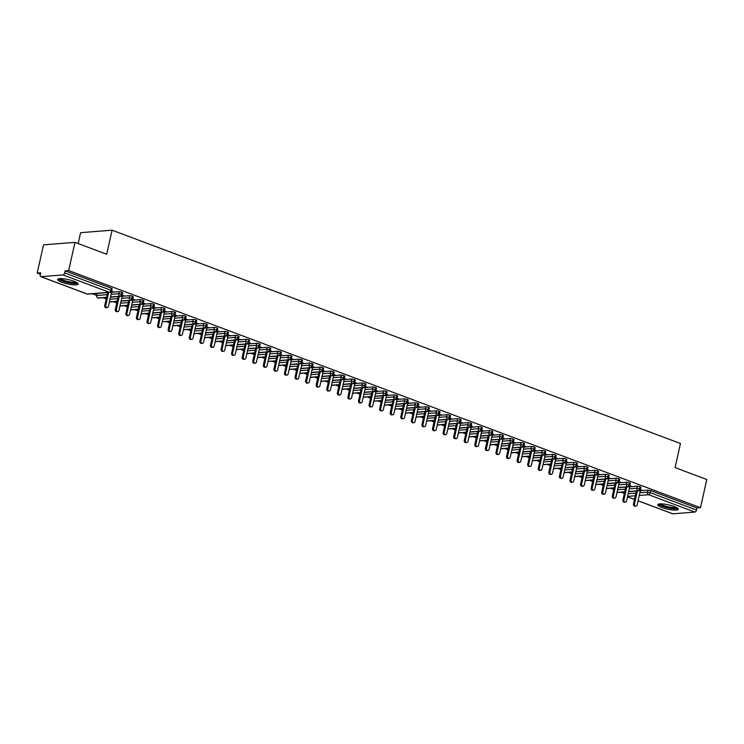 <?xml version="1.0" encoding="UTF-8"?>
<svg xmlns="http://www.w3.org/2000/svg" width="744" height="744" viewBox="0 0 744 744"><rect width="100%" height="100%" fill="white"/><g stroke="black" fill="none" stroke-linecap="round" stroke-linejoin="round"><path stroke-width="1.12" d="M74.037 281.269A10.518 2.186 12.6 0 1 78.176 284.05A10.518 2.186 12.6 0 1 72.308 284.719A10.518 2.186 12.6 0 1 61.771 282.236A10.518 2.186 12.6 0 1 57.632 279.456A10.518 2.186 12.6 0 1 63.5 278.795A10.518 2.186 12.6 0 1 74.037 281.269M674.148 506.506A10.518 2.186 12.6 0 1 678.277 509.287A10.518 2.186 12.6 0 1 672.409 509.947A10.518 2.186 12.6 0 1 661.872 507.473A10.518 2.186 12.6 0 1 657.743 504.692A10.518 2.186 12.6 0 1 663.611 504.032A10.518 2.186 12.6 0 1 674.148 506.506M37.2 273.057L40.743 272.778L40.278 274.834A2.027 1.107 -69.4 0 0 40.753 276.638A2.027 1.107 -69.4 0 0 41.032 276.675L63.054 274.927A2.027 1.107 -69.4 0 0 64.663 272.909L65.128 270.844L68.671 270.565L74.967 242.358L43.505 244.85L37.2 273.057L40.409 274.257M92.358 293.759L96.432 295.284M102.932 297.721L106.215 298.958M113.507 301.692L116.789 302.929M124.081 305.663L127.364 306.9M134.655 309.634L137.938 310.862M145.229 313.605L148.512 314.833M155.803 317.567L159.086 318.804M166.377 321.538L169.66 322.775M176.951 325.509L180.234 326.737M187.525 329.48L190.808 330.708M198.099 333.442L201.382 334.679M208.673 337.413L211.956 338.65M219.257 341.384L222.54 342.612M229.831 345.356L233.114 346.583M240.405 349.317L243.688 350.554M250.979 353.288L254.262 354.525M261.553 357.26L264.836 358.487M272.127 361.231L275.41 362.458M282.701 365.192L285.984 366.429M293.276 369.163L296.558 370.4M303.85 373.135L307.132 374.362M314.424 377.106L317.707 378.333M324.998 381.077L328.281 382.304M335.572 385.039L338.855 386.276M346.146 389.01L349.429 390.247M356.72 392.981L360.003 394.208M367.294 396.952L370.577 398.18M377.868 400.914L381.151 402.151M388.442 404.885L391.725 406.122M399.017 408.856L402.299 410.084M409.591 412.827L412.874 414.055M420.165 416.789L423.448 418.026M430.739 420.76L434.022 421.997M441.322 424.731L444.605 425.959M451.896 428.702L455.179 429.93M462.47 432.664L465.753 433.901M473.045 436.635L476.327 437.872M483.619 440.606L486.901 441.834M494.193 444.577L497.476 445.805M504.767 448.548L508.05 449.776M515.341 452.51L518.624 453.747M525.915 456.481L529.198 457.718M536.489 460.452L539.772 461.68M547.063 464.423L550.346 465.651M557.637 468.385L560.92 469.622M568.211 472.356L571.494 473.593M578.786 476.327L582.068 477.555M589.36 480.299L592.643 481.526M599.934 484.26L603.217 485.497M610.508 488.231L613.791 489.468M621.082 492.203L624.365 493.43M78.176 243.567L80.612 232.677L112.074 230.184L680.462 443.517L675.078 467.595L706.8 479.499L700.495 507.706L696.951 507.985L650.721 490.631L650.256 492.695L696.496 510.049L696.951 507.985M696.496 510.049A2.027 1.107 110.6 0 1 694.887 512.077L672.855 513.816A2.027 1.107 110.6 0 1 672.576 513.779A2.027 1.107 110.6 0 1 672.344 513.62M68.671 270.565L700.495 507.706M74.967 242.358L106.699 254.271L112.074 230.184M641.626 490.287L640.333 489.543M628.634 491.663L636.362 491.049M641.03 490.677L647.95 490.129L650.721 490.631M65.128 270.844L111.368 288.198L112.158 288.737L111.702 290.792L110.903 290.262L111.368 288.198M97.194 293.424L96.348 295.647L97.194 293.424L107.638 292.606M112.297 292.234L119.226 291.685L121.942 292.169L122.732 292.699L122.276 294.764L121.477 294.224L121.942 292.169M112.902 291.834L111.609 291.099M110.484 297.182L118.212 296.568M122.872 296.205L129.8 295.656L132.516 296.14L133.306 296.67L132.851 298.735L132.051 298.195L132.516 296.14M123.476 295.805L122.183 295.061M121.058 301.153L128.786 300.539M133.455 300.167L140.374 299.627L143.09 300.102L143.88 300.641L143.425 302.696L142.625 302.166L143.09 300.102M134.05 299.776L132.757 299.032M131.632 305.124L139.361 304.51M144.029 304.138L150.948 303.589L153.664 304.073L154.454 304.612L153.999 306.668L153.199 306.137L153.664 304.073M144.624 303.747L143.332 303.003M142.206 309.086L149.935 308.481M154.603 308.109L161.522 307.56L164.238 308.044L165.029 308.574L164.573 310.639L163.773 310.108L164.238 308.044M155.198 307.709L153.906 306.974M152.78 313.057L160.509 312.443M165.177 312.08L172.097 311.531L174.812 312.015L175.603 312.545L175.147 314.61L174.347 314.07L174.812 312.015M165.773 311.68L164.48 310.936M163.355 317.028L171.083 316.414M175.751 316.051L182.671 315.502L185.386 315.977L186.177 316.516L185.721 318.581L184.921 318.041L185.386 315.977M176.347 315.651L175.054 314.907M173.929 320.999L181.657 320.385M186.326 320.013L193.245 319.464L195.96 319.948L196.751 320.487L196.295 322.543L195.505 322.012L195.96 319.948M186.921 319.622L185.628 318.878M184.503 324.961L192.231 324.356M196.9 323.984L203.819 323.435L206.534 323.919L207.334 324.449L206.869 326.514L206.079 325.984L206.534 323.919M197.495 323.594L196.202 322.849M195.077 328.932L202.805 328.327M207.474 327.955L214.393 327.407L217.108 327.89L217.908 328.42L217.443 330.485L216.653 329.945L217.108 327.89M208.069 327.555L206.776 326.821M205.651 332.903L213.379 332.289M218.048 331.926L224.967 331.378L227.683 331.861L228.482 332.391L228.017 334.456L227.227 333.917L227.683 331.861M218.643 331.526L217.35 330.782M216.225 336.874L223.953 336.26M228.622 335.888L235.55 335.339L238.257 335.823L239.057 336.362L238.592 338.418L237.801 337.888L238.257 335.823M229.217 335.498L227.924 334.754M226.799 340.845L234.527 340.231M239.196 339.859L246.124 339.311L248.831 339.794L249.631 340.334L249.166 342.389L248.375 341.859L248.831 339.794M239.791 339.469L238.499 338.725M237.373 344.807L245.102 344.202M249.77 343.83L256.699 343.282L259.405 343.765L260.205 344.295L259.74 346.36L258.949 345.821L259.405 343.765M250.365 343.43L249.073 342.696M247.947 348.778L255.676 348.164M260.344 347.801L267.273 347.253L269.979 347.736L270.779 348.266L270.314 350.331L269.523 349.792L269.979 347.736M260.939 347.402L259.647 346.658M258.521 352.749L266.25 352.135M270.918 351.763L277.847 351.214L280.553 351.698L281.353 352.238L280.888 354.293L280.097 353.763L280.553 351.698M271.514 351.373L270.221 350.629M269.096 356.72L276.833 356.106M281.492 355.734L288.421 355.186L291.127 355.669L291.927 356.209L291.462 358.264L290.672 357.734L291.127 355.669M282.088 355.344L280.795 354.6M279.679 360.682L287.407 360.077M292.067 359.705L298.995 359.157L301.701 359.64L302.501 360.17L302.036 362.235L301.246 361.696L301.701 359.64M292.662 359.306L291.369 358.571M290.253 364.653L297.981 364.039M302.641 363.677L309.569 363.128L312.285 363.611L313.075 364.142L312.61 366.206L311.82 365.667L312.285 363.611M303.245 363.277L301.943 362.533M300.827 368.624L308.555 368.01M313.215 367.638L320.143 367.099L322.859 367.573L323.649 368.113L323.194 370.168L322.394 369.638L322.859 367.573M313.819 367.248L312.526 366.504M311.401 372.595L319.13 371.981M323.789 371.609L330.717 371.061L333.433 371.544L334.223 372.084L333.768 374.139L332.968 373.609L333.433 371.544M324.393 371.219L323.101 370.475M321.975 376.557L329.704 375.953M334.363 375.581L341.291 375.032L344.007 375.515L344.798 376.046L344.342 378.11L343.542 377.571L344.007 375.515M334.967 375.181L333.675 374.446M332.549 380.528L340.278 379.914M344.937 379.552L351.866 379.003L354.581 379.487L355.372 380.017L354.916 382.081L354.116 381.542L354.581 379.487M345.542 379.152L344.249 378.408M343.124 384.499L350.852 383.885M355.52 383.523L362.44 382.974L365.155 383.448L365.946 383.988L365.49 386.052L364.69 385.513L365.155 383.448M356.116 383.123L354.823 382.379M353.698 388.47L361.426 387.857M366.094 387.485L373.014 386.936L375.729 387.419L376.52 387.959L376.064 390.014L375.264 389.484L375.729 387.419M366.69 387.094L365.397 386.35M364.272 392.432L372 391.828M376.669 391.456L383.588 390.907L386.303 391.391L387.094 391.921L386.638 393.985L385.838 393.455L386.303 391.391M377.264 391.056L375.971 390.321M374.846 396.403L382.574 395.789M387.243 395.427L394.162 394.878L396.877 395.362L397.668 395.892L397.212 397.956L396.413 397.417L396.877 395.362M387.838 395.027L386.545 394.283M385.42 400.374L393.148 399.761M397.817 399.398L404.736 398.849L407.452 399.333L408.242 399.863L407.786 401.927L406.987 401.388L407.452 399.333M398.412 398.998L397.119 398.254M395.994 404.345L403.722 403.732M408.391 403.36L415.31 402.811L418.026 403.295L418.816 403.834L418.361 405.889L417.561 405.359L418.026 403.295M408.986 402.969L407.693 402.225M406.568 408.317L414.296 407.703M418.965 407.331L425.884 406.782L428.6 407.266L429.4 407.805L428.935 409.86L428.144 409.33L428.6 407.266M419.56 406.94L418.268 406.196M417.142 412.278L424.871 411.674M429.539 411.302L436.458 410.753L439.174 411.237L439.974 411.767L439.509 413.831L438.718 413.292L439.174 411.237M430.134 410.902L428.842 410.167M427.716 416.249L435.445 415.636M440.113 415.273L447.032 414.724L449.748 415.208L450.548 415.738L450.083 417.803L449.292 417.263L449.748 415.208M440.708 414.873L439.416 414.129M438.29 420.221L446.019 419.607M450.687 419.235L457.616 418.686L460.322 419.17L461.122 419.709L460.657 421.764L459.866 421.234L460.322 419.17M451.283 418.844L449.99 418.1M448.865 424.192L456.593 423.578M461.261 423.206L468.19 422.657L470.896 423.141L471.696 423.68L471.231 425.735L470.441 425.205L470.896 423.141M461.857 422.815L460.564 422.071M459.439 428.153L467.167 427.549M471.836 427.177L478.764 426.628L481.47 427.112L482.27 427.642L481.805 429.707L481.015 429.167L481.47 427.112M472.431 426.777L471.138 426.042M470.013 432.125L477.741 431.511M482.41 431.148L489.338 430.599L492.044 431.083L492.844 431.613L492.379 433.678L491.589 433.138L492.044 431.083M483.005 430.748L481.712 430.004M480.587 436.096L488.315 435.482M492.984 435.11L499.912 434.57L502.619 435.045L503.418 435.584L502.953 437.639L502.163 437.109L502.619 435.045M493.579 434.719L492.286 433.975M491.161 440.067L498.889 439.453M503.558 439.081L510.486 438.532L513.193 439.016L513.992 439.555L513.527 441.611L512.737 441.08L513.193 439.016M504.153 438.69L502.86 437.946M501.744 444.029L509.473 443.424M514.132 443.052L521.06 442.503L523.767 442.987L524.567 443.517L524.101 445.582L523.311 445.042L523.767 442.987M514.727 442.652L513.434 441.917M512.318 448L520.047 447.386M524.706 447.023L531.635 446.474L534.35 446.958L535.141 447.488L534.676 449.553L533.885 449.013L534.35 446.958M525.311 446.623L524.009 445.879M522.893 451.971L530.621 451.357M535.28 450.985L542.209 450.446L544.924 450.92L545.715 451.459L545.259 453.514L544.459 452.984L544.924 450.92M535.885 450.594L534.592 449.85M533.467 455.942L541.195 455.328M545.854 454.956L552.783 454.407L555.498 454.891L556.289 455.43L555.833 457.486L555.033 456.956L555.498 454.891M546.459 454.565L545.166 453.821M544.041 459.904L551.769 459.299M556.428 458.927L563.357 458.378L566.072 458.862L566.863 459.392L566.407 461.457L565.607 460.927L566.072 458.862M557.033 458.527L555.74 457.793M554.615 463.875L562.343 463.261M567.002 462.898L573.931 462.349L576.646 462.833L577.437 463.363L576.981 465.428L576.182 464.888L576.646 462.833M567.607 462.498L566.314 461.754M565.189 467.846L572.917 467.232M577.577 466.869L584.505 466.321L587.221 466.795L588.011 467.334L587.555 469.399L586.756 468.86L587.221 466.795M578.181 466.469L576.888 465.725M575.763 471.817L583.491 471.203M588.16 470.831L595.079 470.282L597.795 470.766L598.585 471.305L598.13 473.361L597.33 472.831L597.795 470.766M588.755 470.441L587.462 469.697M586.337 475.788L594.065 475.174M598.734 474.802L605.653 474.254L608.369 474.737L609.159 475.277L608.704 477.332L607.904 476.802L608.369 474.737M599.329 474.412L598.036 473.668M596.911 479.75L604.639 479.145M609.308 478.773L616.227 478.225L618.943 478.708L619.733 479.238L619.278 481.303L618.478 480.764L618.943 478.708M609.903 478.373L608.611 477.639M607.485 483.721L615.214 483.107M619.882 482.744L626.801 482.196L629.517 482.679L630.308 483.209L629.852 485.274L629.052 484.735L629.517 482.679M620.477 482.344L619.185 481.601M618.059 487.692L625.788 487.078M630.456 486.706L637.376 486.158L640.091 486.641L640.882 487.181L640.426 489.236L639.626 488.706L640.091 486.641M631.052 486.316L629.759 485.572M628.68 491.468L638.017 490.733A2.027 1.107 -69.4 0 0 639.626 488.706L636.92 488.222L637.376 486.158M617.009 492.389L624.737 491.784M618.106 487.497L627.443 486.762A2.027 1.107 -69.4 0 0 629.052 484.735L626.346 484.251L626.801 482.196M606.434 488.427L614.163 487.813M607.532 483.535L616.869 482.791A2.027 1.107 -69.4 0 0 618.478 480.764L615.772 480.28L616.227 478.225M595.86 484.456L603.589 483.842M596.958 479.564L606.295 478.82A2.027 1.107 -69.4 0 0 607.904 476.802L605.197 476.318L605.653 474.254M585.286 480.485L593.014 479.871M586.374 475.593L595.721 474.858A2.027 1.107 -69.4 0 0 597.33 472.831L594.623 472.347L595.079 470.282M574.712 476.513L582.44 475.909M575.8 471.622L585.147 470.887A2.027 1.107 -69.4 0 0 586.756 468.86L584.049 468.376L584.505 466.321M564.138 472.552L571.866 471.938M565.226 467.66L574.573 466.916A2.027 1.107 -69.4 0 0 576.182 464.888L573.475 464.405L573.931 462.349M553.564 468.581L561.292 467.967M554.652 463.689L563.999 462.945A2.027 1.107 -69.4 0 0 565.607 460.927L562.892 460.443L563.357 458.378M542.99 464.609L550.718 463.996M544.078 459.718L553.424 458.983A2.027 1.107 -69.4 0 0 555.033 456.956L552.318 456.472L552.783 454.407M532.416 460.638L540.144 460.034M533.504 455.747L542.85 455.012A2.027 1.107 -69.4 0 0 544.459 452.984L541.744 452.501L542.209 450.446M521.842 456.667L529.57 456.063M522.93 451.775L532.276 451.041A2.027 1.107 -69.4 0 0 533.885 449.013L531.169 448.53L531.635 446.474M511.268 452.705L518.996 452.092M512.356 447.814L521.702 447.07A2.027 1.107 -69.4 0 0 523.311 445.042L520.595 444.568L521.06 442.503M500.693 448.734L508.422 448.121M501.781 443.843L511.128 443.099A2.027 1.107 -69.4 0 0 512.737 441.08L510.021 440.597L510.486 438.532M490.11 444.763L497.838 444.149M491.207 439.871L500.554 439.137A2.027 1.107 -69.4 0 0 502.163 437.109L499.447 436.626L499.912 434.57M479.536 440.792L487.264 440.188M480.633 435.9L489.98 435.166A2.027 1.107 -69.4 0 0 491.589 433.138L488.873 432.655L489.338 430.599M468.962 436.83L476.69 436.217M470.059 431.939L479.396 431.195A2.027 1.107 -69.4 0 0 481.015 429.167L478.299 428.693L478.764 426.628M458.388 432.859L466.116 432.245M459.485 427.967L468.822 427.223A2.027 1.107 -69.4 0 0 470.441 425.205L467.725 424.722L468.19 422.657M447.814 428.888L455.542 428.274M448.911 423.996L458.248 423.262A2.027 1.107 -69.4 0 0 459.866 421.234L457.151 420.751L457.616 418.686M437.24 424.917L444.968 424.312M438.337 420.025L447.674 419.291A2.027 1.107 -69.4 0 0 449.292 417.263L446.577 416.779L447.032 414.724M426.665 420.955L434.394 420.341M427.763 416.063L437.1 415.319A2.027 1.107 -69.4 0 0 438.718 413.292L436.003 412.818L436.458 410.753M416.091 416.984L423.82 416.37M417.189 412.092L426.526 411.348A2.027 1.107 -69.4 0 0 428.144 409.33L425.428 408.847L425.884 406.782M405.517 413.013L413.246 412.399M406.615 408.121L415.952 407.387A2.027 1.107 -69.4 0 0 417.561 405.359L414.854 404.876L415.31 402.811M394.943 409.042L402.671 408.437M396.041 404.15L405.378 403.415A2.027 1.107 -69.4 0 0 406.987 401.388L404.28 400.904L404.736 398.849M384.369 405.08L392.097 404.466M385.466 400.188L394.804 399.444A2.027 1.107 -69.4 0 0 396.413 397.417L393.706 396.933L394.162 394.878M373.795 401.109L381.523 400.495M374.892 396.217L384.229 395.473A2.027 1.107 -69.4 0 0 385.838 393.455L383.132 392.972L383.588 390.907M363.221 397.138L370.949 396.524M364.309 392.246L373.655 391.511A2.027 1.107 -69.4 0 0 375.264 389.484L372.558 389L373.014 386.936M352.647 393.167L360.375 392.562M353.735 388.275L363.081 387.54A2.027 1.107 -69.4 0 0 364.69 385.513L361.984 385.029L362.44 382.974M342.073 389.205L349.801 388.591M343.161 384.304L352.507 383.569A2.027 1.107 -69.4 0 0 354.116 381.542L351.41 381.058L351.866 379.003M331.498 385.234L339.227 384.62M332.587 380.342L341.933 379.598A2.027 1.107 -69.4 0 0 343.542 377.571L340.826 377.096L341.291 375.032M320.924 381.263L328.653 380.649M322.012 376.371L331.359 375.627A2.027 1.107 -69.4 0 0 332.968 373.609L330.252 373.125L330.717 371.061M310.35 377.292L318.079 376.678M311.438 372.4L320.785 371.665A2.027 1.107 -69.4 0 0 322.394 369.638L319.678 369.154L320.143 367.099M299.776 373.321L307.505 372.716M300.864 368.429L310.211 367.694A2.027 1.107 -69.4 0 0 311.82 365.667L309.104 365.183L309.569 363.128M289.202 369.359L296.93 368.745M290.29 364.467L299.637 363.723A2.027 1.107 -69.4 0 0 301.246 361.696L298.53 361.221L298.995 359.157M278.628 365.388L286.356 364.774M279.716 360.496L289.063 359.752A2.027 1.107 -69.4 0 0 290.672 357.734L287.956 357.25L288.421 355.186M268.045 361.417L275.773 360.803M269.142 356.525L278.488 355.79A2.027 1.107 -69.4 0 0 280.097 353.763L277.382 353.279L277.847 351.214M257.471 357.446L265.199 356.841M258.568 352.554L267.914 351.819A2.027 1.107 -69.4 0 0 269.523 349.792L266.808 349.308L267.273 347.253M246.896 353.484L254.625 352.87M247.994 348.592L257.331 347.848A2.027 1.107 -69.4 0 0 258.949 345.821L256.234 345.346L256.699 343.282M236.322 349.513L244.051 348.899M237.42 344.621L246.757 343.877A2.027 1.107 -69.4 0 0 248.375 341.859L245.659 341.375L246.124 339.311M225.748 345.542L233.477 344.928M226.846 340.65L236.183 339.915A2.027 1.107 -69.4 0 0 237.801 337.888L235.085 337.404L235.55 335.339M215.174 341.57L222.902 340.966M216.272 336.679L225.609 335.944A2.027 1.107 -69.4 0 0 227.227 333.917L224.511 333.433L224.967 331.378M204.6 337.609L212.328 336.995M205.697 332.717L215.035 331.973A2.027 1.107 -69.4 0 0 216.653 329.945L213.937 329.462L214.393 327.407M194.026 333.638L201.754 333.024M195.123 328.746L204.46 328.002A2.027 1.107 -69.4 0 0 206.079 325.984L203.363 325.5L203.819 323.435M183.452 329.666L191.18 329.053M184.549 324.775L193.886 324.04A2.027 1.107 -69.4 0 0 195.505 322.012L192.789 321.529L193.245 319.464M172.878 325.695L180.606 325.091M173.975 320.803L183.312 320.069A2.027 1.107 -69.4 0 0 184.921 318.041L182.215 317.558L182.671 315.502M162.304 321.733L170.032 321.12M163.401 316.832L172.738 316.098A2.027 1.107 -69.4 0 0 174.347 314.07L171.641 313.587L172.097 311.531M151.73 317.762L159.458 317.149M152.827 312.871L162.164 312.127A2.027 1.107 -69.4 0 0 163.773 310.108L161.067 309.625L161.522 307.56M141.155 313.791L148.884 313.178M142.253 308.899L151.59 308.156A2.027 1.107 -69.4 0 0 153.199 306.137L150.493 305.654L150.948 303.589M130.581 309.82L138.31 309.206M131.669 304.928L141.016 304.194A2.027 1.107 -69.4 0 0 142.625 302.166L139.918 301.683L140.374 299.627M120.007 305.849L127.736 305.245M121.095 300.957L130.442 300.223A2.027 1.107 -69.4 0 0 132.051 298.195L129.344 297.712L129.8 295.656M109.433 301.887L117.161 301.274M110.521 296.996L119.868 296.252A2.027 1.107 -69.4 0 0 121.477 294.224L118.761 293.75L119.226 291.685M96.348 295.647L97.538 297.953A2.027 1.107 -69.4 0 0 97.557 297.963A2.027 1.107 -69.4 0 0 97.836 298L106.587 297.302M635.953 506.069L634.93 506.153A1.683 1.367 -94.5 0 1 633.47 503.976L634.493 503.893A1.683 1.367 85.5 0 0 637.143 504.888L640.193 491.235L641.877 490.119M633.47 503.976L636.371 490.994M634.493 503.893L637.394 490.91M625.379 502.098L624.356 502.181A1.683 1.367 -94.5 0 1 622.895 500.005L623.918 499.921A1.683 1.367 85.5 0 0 626.569 500.917L629.619 487.264L631.303 486.148M622.895 500.005L625.797 487.022M623.918 499.921L626.82 486.939M614.804 498.127L613.781 498.21A1.683 1.367 -94.5 0 1 612.321 496.034L613.344 495.95A1.683 1.367 85.5 0 0 615.995 496.946L619.045 483.293L620.729 482.177M612.321 496.034L615.223 483.051M613.344 495.95L616.246 482.977M604.23 494.165L603.207 494.239A1.683 1.367 -94.5 0 1 601.747 492.063L602.77 491.989A1.683 1.367 85.5 0 0 605.421 492.974L608.471 479.322L610.145 478.215M601.747 492.063L604.649 479.089M602.77 491.989L605.672 479.006M593.656 490.194L592.633 490.277A1.683 1.367 -94.5 0 1 591.173 488.101L592.196 488.018A1.683 1.367 85.5 0 0 594.837 489.013L597.897 475.36L599.571 474.244M591.173 488.101L594.075 475.118M592.196 488.018L595.098 475.035M677.087 507.873A9.105 1.888 12.6 0 1 662.988 506.125A9.105 1.888 12.6 0 1 659.417 503.93M660.514 503.855A8.435 1.748 -167.4 0 0 663.527 505.446A8.435 1.748 -167.4 0 0 676.119 507.343M658.403 504.144A10.453 2.176 -167.4 0 0 662.197 506.18A10.453 2.176 -167.4 0 0 677.914 508.505M76.976 282.646A9.105 1.888 12.6 0 1 62.877 280.888A9.105 1.888 12.6 0 1 59.315 278.693M60.413 278.628A8.435 1.748 -167.4 0 0 63.417 280.209A8.435 1.748 -167.4 0 0 76.009 282.116M58.292 278.907A10.453 2.176 -167.4 0 0 62.096 280.953A10.453 2.176 -167.4 0 0 77.804 283.269M583.082 486.223L582.059 486.306A1.683 1.367 -94.5 0 1 580.599 484.13L581.622 484.046A1.683 1.367 85.5 0 0 584.263 485.041L587.323 471.389L588.997 470.273M580.599 484.13L583.501 471.147M581.622 484.046L584.524 471.064M572.508 482.251L571.485 482.335A1.683 1.367 -94.5 0 1 570.025 480.159L571.048 480.075A1.683 1.367 85.5 0 0 573.689 481.07L576.74 467.418L578.423 466.302M570.025 480.159L572.927 467.176M571.048 480.075L573.95 467.102M561.934 478.29L560.911 478.364A1.683 1.367 -94.5 0 1 559.451 476.188L560.474 476.113A1.683 1.367 85.5 0 0 563.115 477.099L566.165 463.447L567.849 462.34M559.451 476.188L562.352 463.205M560.474 476.113L563.375 463.131M551.351 474.319L550.327 474.402A1.683 1.367 -94.5 0 1 548.877 472.217L549.9 472.142A1.683 1.367 85.5 0 0 552.541 473.128L555.591 459.485L557.275 458.369M548.877 472.217L551.778 459.243M549.9 472.142L552.801 459.16M540.776 470.348L539.753 470.431A1.683 1.367 -94.5 0 1 538.303 468.255L539.326 468.171A1.683 1.367 85.5 0 0 541.967 469.166L545.017 455.514L546.701 454.398M538.303 468.255L541.204 455.272M539.326 468.171L542.227 455.189M530.202 466.376L529.179 466.46A1.683 1.367 -94.5 0 1 527.729 464.284L528.751 464.2A1.683 1.367 85.5 0 0 531.393 465.195L534.443 451.543L536.126 450.427M527.729 464.284L530.63 451.301M528.751 464.2L531.653 451.217M519.628 462.415L518.605 462.489A1.683 1.367 -94.5 0 1 517.154 460.313L518.177 460.238A1.683 1.367 85.5 0 0 520.819 461.224L523.869 447.572L525.552 446.465M517.154 460.313L520.056 447.33M518.177 460.238L521.079 447.256M509.054 458.444L508.031 458.527A1.683 1.367 -94.5 0 1 506.58 456.342L507.603 456.267A1.683 1.367 85.5 0 0 510.245 457.253L513.295 443.61L514.978 442.494M506.58 456.342L509.482 443.368M507.603 456.267L510.505 443.284M498.48 454.472L497.457 454.556A1.683 1.367 -94.5 0 1 496.006 452.38L497.029 452.296A1.683 1.367 85.5 0 0 499.67 453.291L502.721 439.639L504.404 438.523M496.006 452.38L498.908 439.397M497.029 452.296L499.931 439.313M487.906 450.501L486.883 450.585A1.683 1.367 -94.5 0 1 485.432 448.409L486.455 448.325A1.683 1.367 85.5 0 0 489.096 449.32L492.147 435.668L493.83 434.552M485.432 448.409L488.334 435.426M486.455 448.325L489.357 435.342M477.332 446.539L476.309 446.614A1.683 1.367 -94.5 0 1 474.858 444.438L475.881 444.354A1.683 1.367 85.5 0 0 478.522 445.349L481.573 431.697L483.256 430.59M474.858 444.438L477.76 431.455M475.881 444.354L478.783 431.381M466.758 442.568L465.735 442.643A1.683 1.367 -94.5 0 1 464.284 440.467L465.307 440.392A1.683 1.367 85.5 0 0 467.948 441.378L470.999 427.735L472.682 426.619M464.284 440.467L467.186 427.493M465.307 440.392L468.209 427.409M456.184 438.597L455.161 438.681A1.683 1.367 -94.5 0 1 453.71 436.505L454.733 436.421A1.683 1.367 85.5 0 0 457.374 437.416L460.424 423.764L462.108 422.648M453.71 436.505L456.611 423.522M454.733 436.421L457.634 423.438M445.61 434.626L444.587 434.71A1.683 1.367 -94.5 0 1 443.136 432.534L444.159 432.45A1.683 1.367 85.5 0 0 446.8 433.445L449.85 419.793L451.534 418.677M443.136 432.534L446.037 419.551M444.159 432.45L447.06 419.467M435.035 430.664L434.012 430.739A1.683 1.367 -94.5 0 1 432.562 428.563L433.585 428.479A1.683 1.367 85.5 0 0 436.226 429.474L439.276 415.822L440.959 414.706M432.562 428.563L435.463 415.58M433.585 428.479L436.486 415.505M424.461 426.693L423.438 426.768A1.683 1.367 -94.5 0 1 421.988 424.592L423.001 424.517A1.683 1.367 85.5 0 0 425.652 425.503L428.702 411.851L430.385 410.744M421.988 424.592L424.88 411.618M423.001 424.517L425.903 411.534M413.887 422.722L412.864 422.806A1.683 1.367 -94.5 0 1 411.404 420.63L412.427 420.546A1.683 1.367 85.5 0 0 415.078 421.541L418.128 407.889L419.811 406.773M411.404 420.63L414.306 407.647M412.427 420.546L415.329 407.563M403.313 418.751L402.29 418.835A1.683 1.367 -94.5 0 1 400.83 416.659L401.853 416.575A1.683 1.367 85.5 0 0 404.504 417.57L407.554 403.918L409.237 402.802M400.83 416.659L403.732 403.676M401.853 416.575L404.755 403.592M392.739 414.78L391.716 414.864A1.683 1.367 -94.5 0 1 390.256 412.688L391.279 412.604A1.683 1.367 85.5 0 0 393.929 413.599L396.98 399.947L398.663 398.831M390.256 412.688L393.158 399.705M391.279 412.604L394.181 399.63M382.165 410.818L381.142 410.893A1.683 1.367 -94.5 0 1 379.682 408.716L380.705 408.642A1.683 1.367 85.5 0 0 383.355 409.628L386.406 395.975L388.08 394.869M379.682 408.716L382.583 395.743M380.705 408.642L383.606 395.659M371.591 406.847L370.568 406.931A1.683 1.367 -94.5 0 1 369.108 404.755L370.131 404.671A1.683 1.367 85.5 0 0 372.772 405.666L375.832 392.014L377.506 390.898M369.108 404.755L372.009 391.772M370.131 404.671L373.032 391.688M361.017 402.876L359.994 402.96A1.683 1.367 -94.5 0 1 358.534 400.784L359.557 400.7A1.683 1.367 85.5 0 0 362.198 401.695L365.257 388.043L366.932 386.927M358.534 400.784L361.435 387.801M359.557 400.7L362.458 387.717M350.443 398.905L349.42 398.989A1.683 1.367 -94.5 0 1 347.959 396.812L348.983 396.729A1.683 1.367 85.5 0 0 351.624 397.724L354.683 384.071L356.357 382.955M347.959 396.812L350.861 383.83M348.983 396.729L351.884 383.755M339.868 394.943L338.846 395.018A1.683 1.367 -94.5 0 1 337.385 392.841L338.408 392.767A1.683 1.367 85.5 0 0 341.05 393.753L344.1 380.1L345.783 378.994M337.385 392.841L340.287 379.858M338.408 392.767L341.31 379.784M329.285 390.972L328.271 391.056A1.683 1.367 -94.5 0 1 326.811 388.87L327.834 388.796A1.683 1.367 85.5 0 0 330.476 389.782L333.526 376.139L335.209 375.023M326.811 388.87L329.713 375.897M327.834 388.796L330.736 375.813M318.711 387.001L317.688 387.085A1.683 1.367 -94.5 0 1 316.237 384.908L317.26 384.825A1.683 1.367 85.5 0 0 319.901 385.82L322.952 372.167L324.635 371.051M316.237 384.908L319.139 371.926M317.26 384.825L320.162 371.842M308.137 383.03L307.114 383.113A1.683 1.367 -94.5 0 1 305.663 380.937L306.686 380.854A1.683 1.367 85.5 0 0 309.327 381.849L312.378 368.196L314.061 367.08M305.663 380.937L308.565 367.954M306.686 380.854L309.588 367.871M297.563 379.068L296.54 379.142A1.683 1.367 -94.5 0 1 295.089 376.966L296.112 376.882A1.683 1.367 85.5 0 0 298.753 377.878L301.804 364.225L303.487 363.118M295.089 376.966L297.991 363.983M296.112 376.882L299.014 363.909M286.989 375.097L285.966 375.181A1.683 1.367 -94.5 0 1 284.515 372.995L285.538 372.921A1.683 1.367 85.5 0 0 288.179 373.907L291.229 360.263L292.913 359.147M284.515 372.995L287.417 360.022M285.538 372.921L288.44 359.938M276.415 371.126L275.392 371.209A1.683 1.367 -94.5 0 1 273.941 369.033L274.964 368.95A1.683 1.367 85.5 0 0 277.605 369.945L280.655 356.292L282.339 355.176M273.941 369.033L276.842 356.051M274.964 368.95L277.865 355.967M265.841 367.155L264.817 367.238A1.683 1.367 -94.5 0 1 263.367 365.062L264.39 364.978A1.683 1.367 85.5 0 0 267.031 365.974L270.081 352.321L271.765 351.205M263.367 365.062L266.268 352.079M264.39 364.978L267.291 351.996M255.266 363.193L254.243 363.267A1.683 1.367 -94.5 0 1 252.793 361.091L253.816 361.007A1.683 1.367 85.5 0 0 256.457 362.002L259.507 348.35L261.191 347.234M252.793 361.091L255.694 348.108M253.816 361.007L256.717 348.034M244.692 359.222L243.669 359.296A1.683 1.367 -94.5 0 1 242.219 357.12L243.242 357.046A1.683 1.367 85.5 0 0 245.883 358.031L248.933 344.379L250.616 343.272M242.219 357.12L245.12 344.147M243.242 357.046L246.143 344.063M234.118 355.251L233.095 355.334A1.683 1.367 -94.5 0 1 231.644 353.158L232.667 353.075A1.683 1.367 85.5 0 0 235.309 354.07L238.359 340.417L240.042 339.301M231.644 353.158L234.546 340.175M232.667 353.075L235.569 340.092M223.544 351.28L222.521 351.363A1.683 1.367 -94.5 0 1 221.07 349.187L222.093 349.103A1.683 1.367 85.5 0 0 224.735 350.099L227.785 336.446L229.468 335.33M221.07 349.187L223.972 336.204M222.093 349.103L224.995 336.121M212.97 347.308L211.947 347.392A1.683 1.367 -94.5 0 1 210.496 345.216L211.519 345.132A1.683 1.367 85.5 0 0 214.16 346.127L217.211 332.475L218.894 331.359M210.496 345.216L213.398 332.233M211.519 345.132L214.421 332.159M202.396 343.347L201.373 343.421A1.683 1.367 -94.5 0 1 199.922 341.245L200.936 341.171A1.683 1.367 85.5 0 0 203.586 342.156L206.637 328.504L208.32 327.397M199.922 341.245L202.824 328.271M200.936 341.171L203.837 328.188M191.822 339.376L190.799 339.459A1.683 1.367 -94.5 0 1 189.339 337.283L190.362 337.199A1.683 1.367 85.5 0 0 193.012 338.195L196.063 324.542L197.746 323.426M189.339 337.283L192.24 324.3M190.362 337.199L193.263 324.217M181.248 335.404L180.225 335.488A1.683 1.367 -94.5 0 1 178.765 333.312L179.788 333.228A1.683 1.367 85.5 0 0 182.438 334.223L185.488 320.571L187.172 319.455M178.765 333.312L181.666 320.329M179.788 333.228L182.689 320.246M170.674 331.433L169.651 331.517A1.683 1.367 -94.5 0 1 168.191 329.341L169.214 329.257A1.683 1.367 85.5 0 0 171.864 330.252L174.914 316.6L176.598 315.484M168.191 329.341L171.092 316.358M169.214 329.257L172.115 316.284M160.1 327.472L159.077 327.546A1.683 1.367 -94.5 0 1 157.616 325.37L158.639 325.295A1.683 1.367 85.5 0 0 161.29 326.281L164.34 312.629L166.014 311.522M157.616 325.37L160.518 312.387M158.639 325.295L161.541 312.313M149.525 323.501L148.502 323.584A1.683 1.367 -94.5 0 1 147.042 321.399L148.065 321.324A1.683 1.367 85.5 0 0 150.716 322.31L153.766 308.667L155.44 307.551M147.042 321.399L149.944 308.425M148.065 321.324L150.967 308.342M138.951 319.529L137.928 319.613A1.683 1.367 -94.5 0 1 136.468 317.437L137.491 317.353A1.683 1.367 85.5 0 0 140.132 318.348L143.192 304.696L144.866 303.58M136.468 317.437L139.37 304.454M137.491 317.353L140.393 304.37M128.377 315.558L127.354 315.642A1.683 1.367 -94.5 0 1 125.894 313.466L126.917 313.382A1.683 1.367 85.5 0 0 129.558 314.377L132.618 300.725L134.292 299.609M125.894 313.466L128.796 300.483M126.917 313.382L129.819 300.399M117.803 311.597L116.78 311.671A1.683 1.367 -94.5 0 1 115.32 309.495L116.343 309.411A1.683 1.367 85.5 0 0 118.984 310.406L122.035 296.754L123.718 295.647M115.32 309.495L118.222 296.512M116.343 309.411L119.245 296.438M107.22 307.625L106.206 307.709A1.683 1.367 -94.5 0 1 104.746 305.524L105.769 305.449A1.683 1.367 85.5 0 0 108.41 306.435L111.46 292.792L113.144 291.676M104.746 305.524L107.648 292.55M105.769 305.449L108.671 292.466M694.887 512.077L648.647 494.723L639.245 495.458M635.311 495.774L627.573 496.388M627.49 496.787L634.493 499.419M638.064 500.759L672.855 513.816M639.84 492.798L647.494 492.193L650.256 492.695A2.027 1.107 110.6 0 1 648.647 494.723A2.027 1.637 -94.5 0 1 647.494 492.193L647.95 490.129M41.032 276.675L87.262 294.029L109.294 292.28L63.054 274.927M64.663 272.909L110.903 290.262A2.027 1.107 -69.4 0 1 109.294 292.28A2.027 1.637 -94.5 0 0 109.88 292.373A2.027 2.027 0 0 0 111.702 290.792M86.75 293.834A2.027 1.107 -69.4 0 0 86.983 293.992A2.027 1.107 -69.4 0 0 87.262 294.029A2.027 1.637 -94.5 0 0 87.857 294.113L109.88 292.373M628.178 493.718L635.906 493.105M640.426 489.236A2.027 2.027 0 0 1 638.612 490.817A2.027 1.637 -94.5 0 1 636.92 488.222L629.266 488.827M617.594 489.747L625.323 489.143M607.02 485.786L614.749 485.172M618.692 484.856L626.346 484.251A2.027 1.637 -94.5 0 0 628.038 486.846A2.027 2.027 0 0 0 629.852 485.274M596.446 481.814L604.174 481.201M608.118 480.894L615.772 480.289A2.027 1.637 -94.5 0 0 617.464 482.875A2.027 2.027 0 0 0 619.278 481.303M585.872 477.843L593.6 477.23M597.544 476.923L605.197 476.318A2.027 1.637 -94.5 0 0 606.89 478.913A2.027 2.027 0 0 0 608.704 477.332M575.298 473.872L583.026 473.268M586.97 472.952L594.623 472.347A2.027 1.637 -94.5 0 0 596.316 474.942A2.027 2.027 0 0 0 598.13 473.361M564.724 469.91L572.452 469.297M576.395 468.98L584.04 468.376A2.027 1.637 -94.5 0 0 585.742 470.971A2.027 2.027 0 0 0 587.555 469.399M554.15 465.939L561.878 465.326M565.821 465.019L573.466 464.414A2.027 1.637 -94.5 0 0 575.159 467A2.027 2.027 0 0 0 576.981 465.428M543.576 461.968L551.304 461.354M555.247 461.048L562.892 460.443A2.027 1.637 -94.5 0 0 564.584 463.028A2.027 2.027 0 0 0 566.407 461.457M533.002 457.997L540.73 457.393M544.673 457.076L552.318 456.472A2.027 1.637 -94.5 0 0 554.01 459.067A2.027 2.027 0 0 0 555.833 457.486M522.428 454.035L530.156 453.422M534.099 453.105L541.744 452.501A2.027 1.637 -94.5 0 0 543.436 455.096A2.027 2.027 0 0 0 545.259 453.514M511.853 450.064L519.582 449.45M523.525 449.144L531.169 448.539A2.027 1.637 -94.5 0 0 532.862 451.124A2.027 2.027 0 0 0 534.676 449.553M501.279 446.093L509.008 445.479M512.951 445.172L520.595 444.568A2.027 1.637 -94.5 0 0 522.288 447.153A2.027 2.027 0 0 0 524.101 445.582M490.705 442.122L498.434 441.518M502.377 441.201L510.021 440.597A2.027 1.637 -94.5 0 0 511.714 443.192A2.027 2.027 0 0 0 513.527 441.611M480.131 438.16L487.859 437.546M491.803 437.23L499.447 436.626A2.027 1.637 -94.5 0 0 501.14 439.22A2.027 2.027 0 0 0 502.953 437.639M469.557 434.189L477.285 433.575M481.219 433.268L488.873 432.655A2.027 1.637 -94.5 0 0 490.566 435.249A2.027 2.027 0 0 0 492.379 433.678M458.983 430.218L466.711 429.604M470.645 429.297L478.299 428.693A2.027 1.637 -94.5 0 0 479.992 431.278A2.027 2.027 0 0 0 481.805 429.707M448.409 426.247L456.137 425.642M460.071 425.326L467.725 424.722A2.027 1.637 -94.5 0 0 469.418 427.316A2.027 2.027 0 0 0 471.231 425.735M437.835 422.285L445.563 421.671M449.497 421.355L457.151 420.751A2.027 1.637 -94.5 0 0 458.843 423.345A2.027 2.027 0 0 0 460.657 421.764M427.261 418.314L434.989 417.7M438.923 417.384L446.577 416.779A2.027 1.637 -94.5 0 0 448.269 419.374A2.027 2.027 0 0 0 450.083 417.803M416.687 414.343L424.415 413.729M428.349 413.422L436.003 412.818A2.027 1.637 -94.5 0 0 437.695 415.403A2.027 2.027 0 0 0 439.509 413.831M406.112 410.372L413.841 409.758M417.775 409.451L425.428 408.847A2.027 1.637 -94.5 0 0 427.121 411.441A2.027 2.027 0 0 0 428.935 409.86M395.538 406.401L403.267 405.796M407.201 405.48L414.854 404.876A2.027 1.637 -94.5 0 0 416.547 407.47A2.027 2.027 0 0 0 418.361 405.889M384.955 402.439L392.683 401.825M396.626 401.509L404.28 400.904A2.027 1.637 -94.5 0 0 405.973 403.499A2.027 2.027 0 0 0 407.786 401.927M374.381 398.468L382.109 397.854M386.052 397.547L393.706 396.943A2.027 1.637 -94.5 0 0 395.399 399.528A2.027 2.027 0 0 0 397.212 397.956M363.807 394.497L371.535 393.883M375.478 393.576L383.132 392.972A2.027 1.637 -94.5 0 0 384.825 395.557A2.027 2.027 0 0 0 386.638 393.985M353.233 390.526L360.961 389.921M364.904 389.605L372.558 389A2.027 1.637 -94.5 0 0 374.251 391.595A2.027 2.027 0 0 0 376.064 390.014M342.659 386.564L350.387 385.95M354.33 385.634L361.984 385.029M332.084 382.593L339.813 381.979M343.756 381.672L351.401 381.067A2.027 1.637 -94.5 0 0 353.093 383.653A2.027 2.027 0 0 0 354.916 382.081M321.51 378.622L329.239 378.008M333.182 377.701L340.826 377.096A2.027 1.637 -94.5 0 0 342.519 379.682A2.027 2.027 0 0 0 344.342 378.11M310.936 374.651L318.664 374.046M322.608 373.73L330.252 373.125A2.027 1.637 -94.5 0 0 331.945 375.72A2.027 2.027 0 0 0 333.768 374.139M300.362 370.689L308.09 370.075M312.034 369.759L319.678 369.154A2.027 1.637 -94.5 0 0 321.371 371.749A2.027 2.027 0 0 0 323.194 370.168M289.788 366.718L297.516 366.104M301.459 365.797L309.104 365.183A2.027 1.637 -94.5 0 0 310.797 367.778A2.027 2.027 0 0 0 312.61 366.206M279.214 362.747L286.942 362.133M290.885 361.826L298.53 361.221A2.027 1.637 -94.5 0 0 300.223 363.807A2.027 2.027 0 0 0 302.036 362.235M268.64 358.775L276.368 358.171M280.311 357.855L287.956 357.25A2.027 1.637 -94.5 0 0 289.649 359.845A2.027 2.027 0 0 0 291.462 358.264M258.066 354.814L265.794 354.2M269.737 353.884L277.382 353.279A2.027 1.637 -94.5 0 0 279.074 355.874A2.027 2.027 0 0 0 280.888 354.293M247.492 350.843L255.22 350.229M259.154 349.913L266.808 349.308A2.027 1.637 -94.5 0 0 268.5 351.903A2.027 2.027 0 0 0 270.314 350.331M236.918 346.871L244.646 346.258M248.58 345.951L256.234 345.346A2.027 1.637 -94.5 0 0 257.926 347.932A2.027 2.027 0 0 0 259.74 346.36M226.343 342.9L234.072 342.287M238.006 341.98L245.659 341.375A2.027 1.637 -94.5 0 0 247.352 343.97A2.027 2.027 0 0 0 249.166 342.389M215.769 338.929L223.498 338.325M227.432 338.009L235.085 337.404A2.027 1.637 -94.5 0 0 236.778 339.999A2.027 2.027 0 0 0 238.592 338.418M205.195 334.967L212.923 334.354M216.857 334.037L224.511 333.433A2.027 1.637 -94.5 0 0 226.204 336.028A2.027 2.027 0 0 0 228.017 334.456M194.621 330.996L202.349 330.382M206.283 330.076L213.937 329.471A2.027 1.637 -94.5 0 0 215.63 332.057A2.027 2.027 0 0 0 217.443 330.485M184.047 327.025L191.775 326.411M195.709 326.104L203.363 325.5A2.027 1.637 -94.5 0 0 205.056 328.095A2.027 2.027 0 0 0 206.869 326.514M173.473 323.054L181.201 322.45M185.135 322.133L192.789 321.529A2.027 1.637 -94.5 0 0 194.482 324.124A2.027 2.027 0 0 0 196.295 322.543M162.89 319.092L170.618 318.478M174.561 318.162L182.215 317.558A2.027 1.637 -94.5 0 0 183.907 320.153A2.027 2.027 0 0 0 185.721 318.581M152.315 315.121L160.044 314.507M163.987 314.201L171.641 313.596A2.027 1.637 -94.5 0 0 173.333 316.181A2.027 2.027 0 0 0 175.147 314.61M141.741 311.15L149.47 310.536M153.413 310.229L161.067 309.625A2.027 1.637 -94.5 0 0 162.759 312.21A2.027 2.027 0 0 0 164.573 310.639M131.167 307.179L138.895 306.575M142.839 306.258L150.493 305.654A2.027 1.637 -94.5 0 0 152.185 308.248A2.027 2.027 0 0 0 153.999 306.668M120.593 303.217L128.321 302.603M132.265 302.287L139.909 301.683A2.027 1.637 -94.5 0 0 141.611 304.277A2.027 2.027 0 0 0 143.425 302.696M110.019 299.246L117.747 298.632M121.691 298.325L129.344 297.712M106.559 297.442L98.431 298.084A2.027 1.637 -94.5 0 1 96.739 295.489L107.173 294.661M111.116 294.354L118.761 293.75A2.027 1.637 -94.5 0 0 120.454 296.335A2.027 2.027 0 0 0 122.276 294.764M365.49 386.052A2.027 2.027 0 0 1 363.677 387.624A2.027 1.637 -94.5 0 1 361.975 385.029M132.851 298.735A2.027 2.027 0 0 1 131.037 300.306A2.027 1.637 -94.5 0 1 129.335 297.712M672.576 513.779L638.045 500.814M634.474 499.475L627.471 496.853M87.857 294.113A2.027 2.027 0 0 1 86.983 293.992L40.753 276.638M638.612 490.817L628.643 491.607M624.709 491.914L616.981 492.528M628.038 486.846L618.069 487.636M614.135 487.943L606.406 488.557M617.464 482.875L607.495 483.665M603.561 483.981L595.832 484.586M606.89 478.913L596.921 479.694M592.987 480.01L585.258 480.624M596.316 474.942L586.346 475.732M582.413 476.039L574.684 476.653M585.742 470.971L575.772 471.761M571.838 472.068L564.11 472.682M575.159 467L565.198 467.79M561.264 468.106L553.536 468.711M564.584 463.028L554.624 463.819M550.681 464.135L542.953 464.74M554.01 459.067L544.05 459.848M540.107 460.164L532.379 460.778M543.436 455.096L533.476 455.886M529.533 456.193L521.804 456.807M532.862 451.124L522.902 451.915M518.959 452.222L511.23 452.836M522.288 447.153L512.328 447.944M508.385 448.26L500.656 448.865M511.714 443.192L501.754 443.973M497.81 444.289L490.082 444.903M501.14 439.22L491.18 440.011M487.236 440.318L479.508 440.932M490.566 435.249L480.605 436.04M476.662 436.347L468.934 436.961M479.992 431.278L470.031 432.069M466.088 432.385L458.36 432.989M469.418 427.316L459.457 428.098M455.514 428.414L447.786 429.028M458.843 423.345L448.883 424.136M444.94 424.443L437.212 425.057M448.269 419.374L438.309 420.165M434.366 420.472L426.638 421.085M437.695 415.403L427.735 416.194M423.792 416.51L416.063 417.114M427.121 411.441L417.152 412.223M413.218 412.539L405.489 413.153M416.547 407.47L406.577 408.261M402.644 408.568L394.915 409.181M405.973 403.499L396.003 404.29M392.069 404.597L384.341 405.21M395.399 399.528L385.429 400.319M381.495 400.635L373.767 401.239M384.825 395.557L374.855 396.347M370.921 396.664L363.193 397.277M374.251 391.595L364.281 392.376M360.347 392.692L352.619 393.306M363.677 387.624L353.707 388.414M349.773 388.721L342.045 389.335M353.093 383.653L343.133 384.443M339.199 384.75L331.471 385.364M342.519 379.682L332.559 380.472M328.616 380.788L320.887 381.393M331.945 375.72L321.985 376.501M318.041 376.817L310.313 377.431M321.371 371.749L311.411 372.539M307.467 372.846L299.739 373.46M310.797 367.778L300.836 368.568M296.893 368.875L289.165 369.489M300.223 363.807L290.262 364.597M286.319 364.913L278.591 365.518M289.649 359.845L279.688 360.626M275.745 360.942L268.017 361.556M279.074 355.874L269.114 356.664M265.171 356.971L257.443 357.585M268.5 351.903L258.54 352.693M254.597 353L246.869 353.614M257.926 347.932L247.966 348.722M244.023 349.038L236.294 349.643M247.352 343.97L237.392 344.751M233.449 345.067L225.72 345.681M236.778 339.999L226.818 340.789M222.875 341.096L215.146 341.71M226.204 336.028L216.244 336.818M212.3 337.125L204.572 337.739M215.63 332.057L205.67 332.847M201.726 333.163L193.998 333.768M205.056 328.095L195.095 328.876M191.152 329.192L183.424 329.806M194.482 324.124L184.512 324.914M180.578 325.221L172.85 325.835M183.907 320.153L173.938 320.943M170.004 321.25L162.276 321.864M173.333 316.181L163.364 316.972M159.43 317.279L151.702 317.893M162.759 312.21L152.79 313.001M148.856 313.317L141.127 313.922M152.185 308.248L142.216 309.03M138.282 309.346L130.553 309.96M141.611 304.277L131.642 305.068M127.708 305.375L119.979 305.989M131.037 300.306L121.067 301.097M117.134 301.404L109.405 302.018M120.454 296.335L110.493 297.126M97.557 297.963A2.027 2.027 0 0 0 98.431 298.084"/></g></svg>
